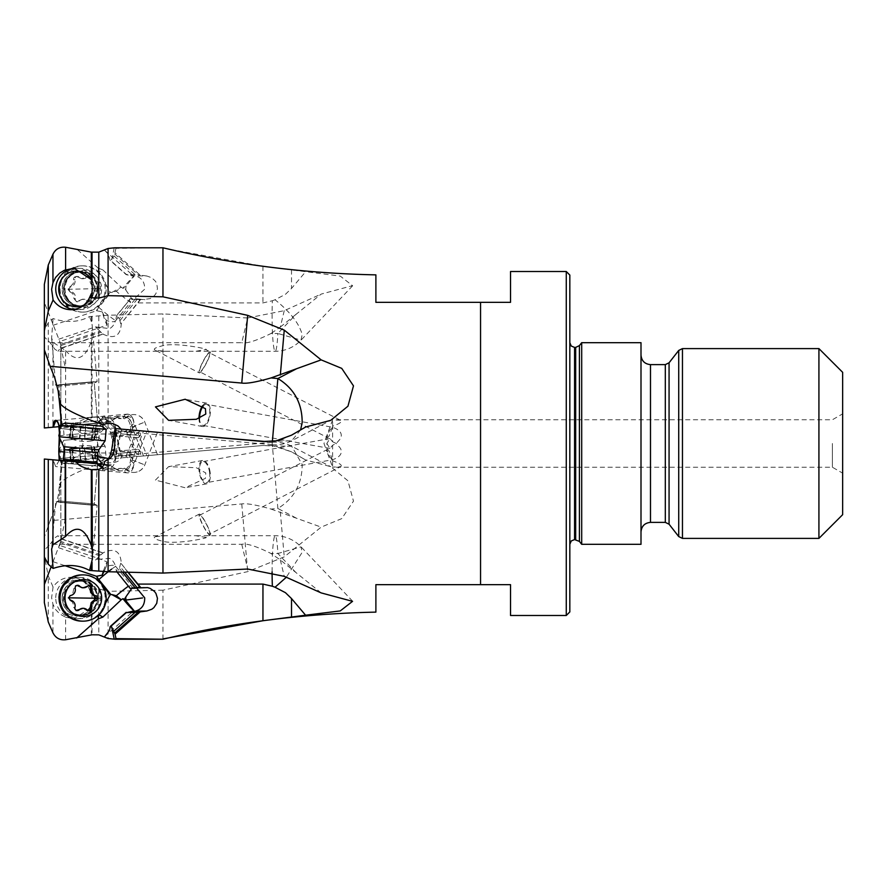 <?xml version="1.0" encoding="UTF-8"?>
<svg xmlns="http://www.w3.org/2000/svg" width="887" height="887" viewBox="0 0 887 887"><rect width="100%" height="100%" fill="white"/><g stroke="black" fill="none" stroke-linecap="round" stroke-linejoin="round"><path stroke-width="0.67" stroke-dasharray="4.43 3.33" d="M60.837 345.331L60.837 414.706L60.837 348.48L61.613 347.881L59.573 340.952L44.35 302.456L44.35 331.184M300.593 429.929L291.69 440.761L272.376 441.404L272.098 444.675L272.376 441.404L267.397 441.682M121.009 429.075L121.319 430.661L127.384 432.024L137.895 430.561L162.964 432.756M44.35 284.383L44.35 302.456M53.087 325.296L96.495 310.716L102.238 311.869A8.892 0.732 71.4 0 0 106.983 325.063L59.462 341.65M128.948 300.205L130.101 298.686L135.434 298.742L119.379 318.644L116.363 315.794L129.114 300.371A11.864 0.654 -141.1 0 1 130.655 302.101A11.864 11.864 0 0 0 132.329 299.307L130.267 298.719A11.864 9.569 -46.8 0 1 129.114 300.371L116.43 316.094L115.787 320.473A11.864 0.654 -141.1 0 1 115.776 320.54A11.864 0.654 -141.1 0 1 111.662 317.89A11.864 0.654 -141.1 0 1 98.845 307.368L98.335 306.891L96.495 310.716M98.335 306.891L110.154 292.233L99.089 272.187L102.859 269.914L98.169 268.096L98.468 270.723A7.451 7.418 -90 0 0 99.089 272.187M98.169 268.096L76.67 249.014M59.551 289.328A20.578 20.501 90 0 1 79.697 268.395A20.578 20.501 90 0 1 100.553 288.619A20.578 20.501 90 0 1 80.407 309.552A20.578 20.501 90 0 1 59.551 289.328M99.865 328.079L95.441 326.871L58.775 339.178M102.238 311.869L106.263 320.407A11.398 3.825 24 0 0 115.321 321.039A11.864 11.398 -46.1 0 1 109.733 328.622L95.441 326.871L99.954 331.184L60.493 344.433M99.954 331.184L100.874 332.126L60.915 345.542M60.837 348.48L103.014 334.133L100.874 332.126M58.808 435.783L95.441 432.302L99.954 454.998L100.874 454.92L60.915 458.413L61.613 460.73L103.103 457.104L100.874 454.92L60.493 458.446L59.573 443.5M199.253 372.884A11.864 1.896 117.3 0 0 206.361 363.204A11.864 1.896 117.3 0 0 210.108 351.795A11.864 1.896 117.3 0 0 203.001 361.475A11.864 1.896 117.3 0 0 199.253 372.884L155.458 350.332L165.47 351.274L58.043 351.274L54.75 349.134L50.138 342.704L44.35 336.916L44.35 349.822M58.043 351.274L59.44 349.312M99.954 454.998L60.493 458.457M60.837 458.424L60.837 538.52L61.613 539.119L51.158 566.76M61.613 460.73L59.44 484.956C61.214 479.523 75.739 471.962 103.014 462.282C114.467 463.846 120.577 461.861 121.319 456.339L120.222 451.139L119.379 450.918L115.742 430.04L116.474 436.204L129.114 434.929L116.541 436.027M64.84 443.5L64.84 521.39L64.84 443.5M58.775 547.822L95.441 560.129L103.014 552.867C114.467 547.456 120.577 551.06 121.319 563.7L128.127 572.226M60.837 538.52L103.014 552.867M321.161 592.904L280.325 559.941L271.045 553.521C256.365 546.226 246.608 543.154 241.763 544.296L50.138 544.296L54.75 537.866L58.043 535.726L59.44 537.688M64.019 451.949L95.441 454.698L99.954 432.002L100.874 432.08L60.915 428.587L61.613 426.27L103.103 429.896L100.874 432.08L60.493 428.554L59.961 438.688M59.196 460.342L55.681 466.584L53.087 459.81L44.35 459.045L44.35 550.084L50.138 544.296M272.098 571.871A35.58 3.104 90 0 1 273.639 540.493A35.58 3.104 90 0 1 275.192 535.726A35.58 3.104 90 0 1 277.875 553.521L300.981 546.847L302.179 552.346L286.279 577.304M199.253 514.116L155.458 536.668C152.398 537.954 155.502 539.651 164.771 541.757C179.584 544.208 210.618 537.478 205.784 537.433L210.108 535.205A11.864 1.896 62.7 0 1 203.001 525.525A11.864 1.896 62.7 0 1 199.253 514.116A11.864 1.896 62.7 0 1 206.361 523.796A11.864 1.896 62.7 0 1 210.108 535.205M155.458 536.668L165.47 535.726L195.861 535.726L205.784 537.433M116.02 458.357L115.066 458.435L114.002 453.767L135.068 451.926L126.42 431.747L110.62 433.122L109.567 429.94L104.954 425.627L108.081 426.935L111.429 429.896L113.591 433.81L116.02 458.357L262.951 445.496L272.376 445.596L272.098 442.325L277.875 508.473L271.045 509.071C256.365 504.88 246.608 503.162 241.763 503.938L50.138 520.702L44.35 537.178L44.35 550.084M99.089 463.834L59.551 460.375L96.816 464.123A11.864 4.801 -28.1 0 0 98.845 464.733L110.942 465.786L110.154 464.799L104.3 464.289M110.154 464.799L96.495 463.613M76.67 461.872L98.169 463.757M97.57 466.085A29.659 29.659 0 0 0 100.553 463.968L100.553 463.968A29.659 29.648 -85 0 1 97.57 466.085L62.123 462.981L97.57 466.085L94.255 504.004L58.797 500.9L94.255 504.004L97.115 505.335L55.759 501.72L97.115 505.335L92.392 559.287M95.441 454.698L97.492 456.173M97.359 457.77L96.062 455.652M102.559 464.134L106.983 465.132L106.263 467.083A11.398 9.812 131.2 0 0 115.321 458.368L116.363 450.64L130.101 452.037L135.434 437.491L119.379 436.082L116.363 450.64M96.816 464.123L102.238 468.735A8.892 2.827 95 0 0 103.812 470.797A8.892 2.827 95 0 0 106.872 465.653A8.892 2.827 95 0 0 106.983 465.132M99.954 432.002L60.493 428.543M61.613 426.27L61.536 424.618M103.103 429.896L103.025 427.157M108.569 458.612L109.733 458.734A11.864 2.284 -168.2 0 0 115.321 458.368M135.434 437.491L138.294 437.613A2.373 1.841 95 0 0 139.736 435.484L120.687 433.81L121.319 430.661M120.687 433.81L120.222 435.861L119.379 436.082M137.385 437.657L119.956 436.127M138.294 437.613L140.401 435.506L140.922 430.827L137.895 430.561M115.066 428.565L157.498 432.268L143.517 431.049L132.296 459.865A11.431 11.32 -71.3 0 0 130.267 452.281A11.864 4.801 -28.1 0 0 129.114 452.071L116.43 450.962M140.922 430.827L143.517 431.049M281.412 439.553L291.513 435.173L305.583 427.046M114.844 247.783L116.02 248.349L162.964 247.783M162.964 248.083L262.951 266.266L340.242 276.079L352.527 285.669L321.161 294.096L296.125 314.253L277.875 333.479L300.981 340.153L302.179 334.654C299.385 323.733 290.337 312.091 275.048 299.751L285.448 294.318L291.513 288.441L305.583 271.799M50.138 342.704L241.763 342.704L247.684 317.967L284.25 310.661L321.161 294.096M247.684 317.967L162.964 313.931L108.081 315.251L89.543 316.537C78.777 322.347 66.625 323.023 53.087 318.566L48.275 322.746L44.35 330.042L44.35 427.955L98.346 422.933A8.892 0.632 -149.7 0 1 98.346 422.933L99.787 421.081A8.892 8.892 0 0 0 98.324 422.955A8.892 0.632 -149.7 0 0 98.468 423.221L102.859 419.229L99.787 421.081M162.964 454.244L162.964 313.931M510.524 271.511L510.524 302.345L480.554 302.345L480.554 584.655L510.524 584.655L510.524 615.489M375.888 274.87L375.888 302.345M75.262 268.251A20.756 20.678 90 0 1 97.104 288.608A20.756 20.678 90 0 1 73.732 309.552M102.859 269.914L121.197 287.188L111.84 292.433L116.319 291.258L121.197 287.188M135.434 298.742L143.517 299.507L132.296 299.318L133.538 299.418L144.692 289.184C144.825 282.077 141.676 277.62 135.279 275.813A11.864 7.795 99.6 0 0 133.471 275.979L133.959 276.378A8.892 0.577 131.6 0 0 129.236 280.902A8.892 0.577 131.6 0 0 122.949 288.33L121.275 287.266M104.588 250.267L108.125 253.937L110.199 260.468L126.154 274.637L133.959 276.378L126.098 286.024A11.864 7.795 99.6 0 0 125.954 286.945A11.864 7.795 99.6 0 0 125.832 290.06L124.424 287.676L126.098 286.024M96.816 310.749A11.864 9.569 133.2 0 1 98.845 307.368L110.942 292.377L110.154 292.233M110.942 292.377L111.84 292.433M115.787 320.473L115.321 321.039L115.787 320.473M106.263 320.407L106.983 325.063M103.014 334.133C114.467 339.544 120.577 335.94 121.319 323.3L137.895 302.91L262.951 302.91L272.376 300.748A35.58 3.104 90 0 0 273.639 346.507A35.58 3.104 90 0 0 275.192 351.274A35.58 3.104 90 0 0 277.875 333.479L271.045 333.479C256.365 340.774 246.608 343.846 241.763 342.704M138.294 299.119L139.736 300.128L121.319 323.3M120.687 323.733L119.379 318.644M140.922 299.163L137.895 302.91M155.458 350.332C152.398 349.046 155.502 347.349 164.771 345.243C179.584 342.792 210.618 349.522 205.784 349.567L210.108 351.795M165.47 351.274L195.861 351.274L205.784 349.567M44.35 336.916L44.35 330.164M65.605 426.093L65.605 350.542L52.954 342.249L51.612 337.847L53.087 318.566M59.551 426.625L100.553 423.032L59.551 426.625A29.659 29.659 0 0 1 62.123 424.019L97.57 420.915L62.123 424.019L58.797 386.1L94.255 382.996L58.797 386.1L55.759 385.28L97.115 381.665L55.759 385.28L51.612 337.847M48.275 427.612L48.275 322.746M102.859 419.229L112.727 418.121L121.197 418.653L116.818 417.622L110.942 421.214L98.845 422.267A11.864 4.801 28.1 0 0 96.816 422.877L102.393 418.176L106.229 419.861L115.354 428.576L115.787 429.962A11.864 9.214 -95 0 0 111.662 419.684A11.864 9.214 -95 0 0 105.509 417.433A11.864 9.214 -95 0 0 98.845 422.267L98.335 423.232L110.154 422.201L99.089 423.166M98.335 423.232L59.185 426.658M100.553 423.032L100.553 423.032A29.659 29.659 0 0 0 97.57 420.915L97.57 420.915A29.659 29.648 -95 0 1 100.553 423.032M57.023 420.837L59.684 428.998L58.997 435.495M95.441 432.302L99.865 425.483L106.95 421.78L106.229 419.861M96.062 431.348L109.733 428.266A11.864 2.284 -11.8 0 1 115.31 428.621L115.742 430.04M103.103 457.104L103.014 462.282M120.798 453.678L121.397 456.55L127.384 454.976L137.895 456.439L262.951 445.496L276.079 446.139L291.513 451.827L305.583 459.954L291.513 451.827L272.376 445.596M111.84 420.272L116.319 417.788L118.658 417.6L121.197 418.653M128.948 435.262L130.167 435.162L135.434 449.509L119.379 450.918M142.563 418.62A11.864 11.753 -108.7 0 0 129.934 415.183A11.864 11.864 0 0 1 144.803 422.112L157.498 454.732L140.922 456.173L140.401 451.494L138.294 449.387L135.434 449.509M132.196 426.88L132.507 427.678A11.609 11.498 71.3 0 1 130.378 434.874L130.178 434.752A11.376 11.276 -108.7 0 0 132.263 427.7L132.196 426.88A9.569 4.745 -97.1 0 0 128.97 418.852A9.569 4.745 -97.1 0 0 128.349 418.331A9.569 4.745 -97.1 0 0 125.577 417.899L126.098 417.478C129.635 415.626 132.218 417.145 133.848 422.046L133.859 422.8A8.892 5.899 85 0 0 133.837 422.5A8.892 5.899 85 0 0 127.185 414.162A8.892 5.899 85 0 0 122.816 418.076L121.275 418.664M157.498 454.732L115.066 458.435M124.745 418.542L125.887 417.533A11.864 11.864 0 0 1 129.934 415.183A11.864 11.753 -108.7 0 0 125.954 417.489A11.864 1.497 48.5 0 0 125.887 417.533A11.864 1.497 48.5 0 0 125.821 417.877A9.569 4.745 82.9 0 1 132.44 426.847L144.692 422.145L135.279 425.893L146.865 455.663M140.922 456.173L137.895 456.439M114.002 453.767L111.662 436.947L114.223 436.726M110.62 433.122L111.662 436.947M76.737 425.117L92.891 417.156L98.745 417.522L104.954 425.627L98.79 417.256L92.037 416.979L98.79 417.256L104.799 425.616M126.952 433.255L135.279 425.893A11.864 1.497 48.5 0 0 133.471 423.897L133.848 422.046A8.737 5.788 85 0 0 129.114 414.539A8.737 5.788 85 0 0 123.093 418.099L124.302 418.753M133.471 423.897L126.154 430.849L126.42 431.747M110.199 432.235L126.154 430.849M108.081 315.251L108.081 426.935M375.888 584.655L375.888 612.13M162.964 639.217L162.964 590.188L247.684 571.649L284.25 556.87L321.161 527.122L341.728 518.629L353.481 501.133L347.948 480.798L330.74 466.673L305.583 459.954M162.964 590.188L108.081 591.341L108.081 638.518M44.35 537.178L44.35 556.138L48.275 575.918L53.087 587.028C57.489 580.763 63.465 577.504 71.015 577.271C79.664 577.648 85.839 581.695 89.543 589.423L92.037 589.046L92.037 595.876L89.543 589.423M92.037 589.046L98.79 588.901L108.081 591.341M65.605 639.749L65.605 617.219L59.728 613.915L55.593 609.535L52.954 604.28L51.612 597.661L53.087 587.028M55.759 597.661A20.756 20.678 -90 0 1 76.437 577.271A20.756 20.678 -90 0 1 97.104 598.392A20.756 20.678 -90 0 1 76.437 618.782A20.756 20.678 -90 0 1 55.759 597.661M65.605 617.219L74.064 618.782L91.328 607.418L92.037 605.078L92.037 595.876M48.275 622.009L48.275 575.918M105.597 603.027L99.244 614.536M53.087 561.704L64.729 565.618M59.551 597.672A20.578 20.501 90 0 0 79.697 618.605A20.578 20.501 90 0 0 100.553 598.381A20.578 20.501 90 0 0 80.407 577.448A20.578 20.501 90 0 0 59.551 597.672M104.267 571.006L106.263 566.593A11.398 3.825 156 0 1 115.321 565.961A11.864 11.398 -133.9 0 0 109.733 558.378L96.062 559.509L99.865 558.921L59.462 545.35M103.48 570.906A8.892 0.732 108.6 0 1 106.983 561.937L99.865 558.921M50.138 520.702L54.75 509.249L58.209 495.888L59.44 484.956M44.35 602.617L44.35 556.138M155.458 480.111L168.619 466.651L196.304 467.715L205.784 472.937L205.44 478.337L185.183 487.75L155.458 480.111M137.385 449.343L119.956 450.873M271.045 509.071L321.161 527.122M296.125 518.019L277.875 508.473C294.085 498.527 302.19 483.836 302.179 464.411L291.69 446.239L275.048 445.95M210.108 472.15A11.864 5.366 79.7 0 0 202.558 460.475A11.864 5.366 79.7 0 0 199.253 472.15A11.864 5.366 79.7 0 0 206.804 483.814A11.864 5.366 79.7 0 0 210.108 472.15M209.565 472.15A10.677 4.823 -100.3 0 1 206.593 482.65A10.677 4.823 -100.3 0 1 199.797 472.15A10.677 4.823 -100.3 0 1 202.768 461.639A10.677 4.823 -100.3 0 1 209.565 472.15M340.475 420.272L332.603 419.839L326.871 435.506L326.981 437.335L199.797 371.83A10.677 1.707 -62.7 0 1 203.167 361.563A10.677 1.707 -62.7 0 1 209.565 352.849L340.475 420.272C342.759 421.569 340.131 423.531 332.603 426.17L332.603 441.77L329.942 438.522L326.871 443.5L326.981 449.022C328.135 454.454 330.008 458.014 332.603 459.699L332.603 467.161L326.871 451.494L326.981 449.665L199.797 515.17A10.677 1.707 -117.3 0 0 203.167 525.437A10.677 1.707 -117.3 0 0 209.565 534.151L340.475 466.728L332.603 467.161M332.603 441.77L336.284 443.5L340.475 448.345C342.759 453.312 340.131 457.104 332.603 459.699L206.593 482.65M832.383 443.5L832.383 467.227L832.383 443.5M199.564 418.243A10.677 4.823 -79.7 0 0 202.768 425.361A10.677 4.823 -79.7 0 0 209.565 414.85A10.677 4.823 -79.7 0 0 206.593 404.35L332.603 427.301C340.131 429.896 342.759 433.688 340.475 438.655L336.284 443.5L332.603 445.23L329.942 448.478L326.871 443.5L326.981 437.978C328.135 432.546 330.008 428.986 332.603 427.301L332.603 419.839M340.475 466.728C342.759 465.431 340.131 463.469 332.603 460.83L332.603 445.23M209.565 534.151A10.677 1.707 -117.3 0 0 206.194 523.873A10.677 1.707 -117.3 0 0 199.797 515.17M326.981 449.665C328.135 448.268 330.008 451.993 332.603 460.83M206.593 404.35A10.677 4.823 -79.7 0 0 203.079 406.268M202.513 405.836A11.864 5.366 100.3 0 1 206.804 403.186A11.864 5.366 100.3 0 1 210.108 414.85A11.864 5.366 100.3 0 1 202.558 426.525A11.864 5.366 100.3 0 1 198.998 418.453M842.65 372.329L842.65 514.671M818.923 538.398L818.923 348.602M641.002 342.681L641.002 544.319M581.695 342.681L581.695 544.319M569.831 275.07L569.831 611.93M569.831 443.5L569.831 342.681L569.831 443.5M566.272 271.511L566.272 615.489M326.981 437.335C328.135 438.732 330.008 435.007 332.603 426.17M209.565 352.849A10.677 1.707 -62.7 0 1 206.194 363.127A10.677 1.707 -62.7 0 1 199.797 371.83M99.954 555.816L60.493 542.567M122.395 572.093L119.379 568.356L116.363 571.206L116.973 571.96M130.101 588.314L130.267 588.281A11.864 9.569 -133.2 0 0 129.114 586.629A11.864 0.654 -38.9 0 0 130.655 584.899L115.776 566.46A11.864 0.654 -38.9 0 1 115.787 566.527L116.363 571.206M127.916 572.226L121.319 563.7M120.687 563.267L119.379 568.356M130.267 588.281L132.34 587.715A11.864 11.864 0 0 0 130.655 584.899A11.864 0.654 -38.9 0 0 128.438 586.174M143.517 587.493L132.296 587.682L136.642 588.092M132.274 587.671L131.431 588.303M106.263 566.593L106.983 561.937M62.123 597.716A17.795 17.729 -90 0 1 79.841 580.231A17.795 17.729 -90 0 1 97.57 598.337A17.795 17.729 -90 0 1 79.841 615.822A17.795 17.729 -90 0 1 62.123 597.716M94.244 598.337A17.795 17.729 -90 0 1 76.526 615.822A17.795 17.729 -90 0 1 58.808 597.716A17.795 17.729 -90 0 1 76.526 580.231A17.795 17.729 -90 0 1 94.244 598.337M59.551 460.375A29.659 29.659 0 0 0 62.123 462.981L58.797 500.9L55.759 501.72L51.634 548.754M102.338 467.493L102.859 467.771L102.26 467.571M102.859 467.771L112.727 468.879L121.197 468.347L116.818 469.378L111.84 466.728L116.319 469.212L118.658 469.4L121.197 468.347M121.275 468.336L122.949 468.968L124.424 468.17L125.832 469.057L128.537 468.547A11.864 11.864 0 0 1 120.388 470.864A11.864 9.214 -85 0 1 116.319 469.212M129.036 468.103L132.274 460.087L144.692 464.855L135.279 461.107A11.864 1.497 131.5 0 1 133.471 463.103L133.959 464.511A8.892 5.899 95 0 1 127.307 472.849A8.892 5.899 95 0 1 122.949 468.968M133.471 463.103L126.154 456.151L126.952 453.745L135.279 461.107L146.865 431.337M110.199 454.765L126.154 456.151M110.942 465.786L111.84 466.728M106.263 467.083L102.837 469.012A11.864 11.864 0 0 0 105.509 469.567A11.864 9.214 -85 0 1 98.845 464.733L98.335 463.768M115.787 456.872A11.864 9.214 -85 0 1 111.662 467.316A11.864 9.214 -85 0 1 105.509 469.567L120.388 470.864A11.864 9.214 -85 0 0 126.531 468.613A11.864 9.214 -85 0 0 129.114 452.071L128.948 451.738M133.959 464.511C132.451 469.7 129.835 471.374 126.098 469.522L125.311 468.935M114.002 433.233L135.068 435.073L126.952 453.745M114.667 430.428L138.339 432.501L135.068 435.073M138.339 432.501L140.157 430.76M91.328 316.592L92.425 328.19L91.328 341.34L91.328 417.078L92.037 416.979L92.037 337.759M97.57 420.915L94.244 382.996L97.115 381.665L92.425 328.19M91.328 417.345L91.328 417.078C82.291 419.218 77.369 421.913 76.581 425.139M65.605 350.542C76.171 362.572 84.742 359.512 91.328 341.34M91.328 321.637L89.543 316.537M110.942 421.214L110.154 422.201M102.06 418.342A8.892 2.827 85 0 1 103.657 416.214C104.2 415.127 105.276 416.857 106.883 421.414A8.737 2.772 85 0 1 106.95 421.702L106.883 421.414A8.737 2.772 85 0 0 102.393 418.176L102.837 417.988A11.864 11.864 0 0 1 105.509 417.433L120.388 416.136A11.864 9.214 85 0 1 126.531 418.387A11.864 9.214 85 0 1 129.114 434.929A11.864 4.801 -151.9 0 0 130.178 434.752L129.99 435.007M115.354 428.576L115.31 428.621A11.42 9.824 -131.2 0 0 110.576 421.979A11.42 9.824 -131.2 0 0 106.274 419.928M124.513 418.753L125.311 418.065M135.068 451.926L140.157 456.24M284.25 310.661L280.325 327.059L271.045 333.479M280.325 327.059L296.125 314.253M275.048 299.751L272.376 300.748M116.02 248.349L114.002 255.933L110.62 260.456L126.42 274.493L135.279 275.813L146.865 276.012L151.81 277.775L155.547 281.367L156.733 283.652L157.465 288.685L155.946 293.542L154.416 295.626L150.158 298.62L143.517 299.507M146.865 276.012L140.157 275.114L115.066 252.828M122.949 288.33L124.424 287.676M125.832 290.06L132.207 299.329A11.864 11.864 0 0 0 133.549 299.429L144.991 299.618M114.002 255.933L135.068 274.637L140.157 275.114M135.068 274.637L126.952 274.405M83.866 305.172A17.795 17.729 -90 0 0 90.917 278.585M79.841 271.178L76.526 271.178A17.795 17.729 -90 0 0 58.808 289.284A17.795 17.729 -90 0 0 76.526 306.769L79.841 306.769A17.795 17.729 -90 0 0 97.57 288.663A17.795 17.729 -90 0 0 79.841 271.178A17.795 17.729 -90 0 0 62.123 289.284A17.795 17.729 -90 0 0 79.841 306.769M82.813 443.5L82.813 452.991L82.813 443.5M112.571 443.5L112.571 434.009L112.571 443.5M58.686 384.792L94.133 381.687L58.686 384.792L62.301 426.148L97.758 423.044L62.301 426.148L63.376 427.678L96.96 424.74L63.376 427.678L64.219 437.291L97.803 434.353L64.219 437.291L63.687 440.307L98.856 437.236L63.687 440.307L59.052 450.241L105.143 446.205L59.052 450.241L60.061 461.695L106.141 457.659L60.061 461.695L65.028 464.012L101.65 460.808L65.028 464.012M101.65 460.808L106.141 457.659L105.143 446.205L98.856 437.236L97.803 434.353L96.96 424.74L97.758 423.044L94.133 381.687M96.029 461.295L70.65 463.513L96.029 461.295L94.776 447.015L93.978 446.627L92.215 446.128L94.576 447.037L81.848 448.245L70.128 448.722L71.769 447.913L69.607 449.21M73.122 463.302L71.769 447.924A41.501 41.501 0 0 1 81.881 445.729A41.501 0.721 -95 0 0 81.848 448.245M71.559 463.435L70.261 448.7L94.776 447.015M69.408 449.243L70.128 448.722L71.415 463.446M76.67 580.231A17.795 17.729 90 0 0 58.686 597.893A17.795 17.729 90 0 0 76.415 615.822A17.795 17.729 90 0 0 94.133 598.16A17.795 17.729 90 0 0 76.67 580.231M80.285 580.231A17.795 17.729 -90 0 1 97.758 598.16A17.795 17.729 -90 0 1 79.775 615.822A17.795 17.729 -90 0 1 62.301 597.893A17.795 17.729 -90 0 1 80.285 580.231M79.93 614.879A16.853 16.798 -90 0 1 63.376 597.905A16.853 16.798 -90 0 1 80.418 581.173A16.853 16.798 -90 0 1 96.96 598.148A16.853 16.798 -90 0 1 79.93 614.879M82.103 574.898A23.129 23.04 -90 0 1 105.143 598.193A23.129 23.04 -90 0 1 82.103 621.155M88.367 610.666L81.759 608.282M76.77 610.5L73.643 607.34L73.798 605.499L72.424 602.096L69.74 600.311L67.966 597.816L72.823 593.336L74.142 586.739L75.362 585.553L77.058 585.387M82.136 587.771L88.656 585.553M58.686 502.208L94.133 505.313L58.686 502.208L62.301 460.852L97.758 463.956L62.467 460.63M63.376 459.322L96.96 462.26M59.063 436.759L105.132 440.795M65.028 422.988L101.65 426.192M95.818 425.682L70.65 423.487L95.818 425.682M96.018 425.705L94.776 439.985L70.261 438.3L71.769 439.087L69.408 437.757M106.141 429.341L60.061 425.305M71.415 423.554L70.128 438.278L94.576 439.963L92.215 440.872L94.776 439.985M69.607 437.79L70.261 438.3L71.548 423.565M91.106 279.028A17.795 17.729 90 0 1 84.021 305.05M79.642 271.189A17.795 17.729 -90 0 0 62.312 289.162A17.795 17.729 -90 0 0 80.418 306.758A17.795 17.729 -90 0 0 97.758 288.785A17.795 17.729 -90 0 0 79.642 271.189M80.54 305.827A16.853 16.798 -90 0 0 96.96 288.785A16.853 16.798 -90 0 0 79.808 272.121A16.853 16.798 -90 0 0 63.376 289.162A16.853 16.798 -90 0 0 80.54 305.827M81.593 265.845A23.129 23.04 -90 0 0 59.052 289.229A23.129 23.04 -90 0 0 82.602 312.102A23.129 23.04 -90 0 0 105.143 288.718A23.129 23.04 -90 0 0 81.593 265.845M83.101 312.102A23.129 23.04 90 0 0 83.6 312.102A23.129 23.04 -90 0 0 106.141 288.718A23.129 23.04 -90 0 0 82.602 265.845A23.129 23.04 90 0 0 60.061 289.472A23.129 23.04 90 0 0 83.101 312.102L82.103 312.102M83.733 307.357A18.383 18.317 -90 0 0 101.65 288.574A18.383 18.317 -90 0 0 82.934 270.59A18.383 18.317 -90 0 0 65.028 289.373A18.383 18.317 -90 0 0 83.733 307.357M77.823 301.735A2.561 2.55 90 0 1 75.284 298.586A5.743 5.721 -90 0 0 71.126 291.712A2.561 2.55 90 0 1 71.015 286.778A5.743 5.721 -90 0 0 74.874 279.727A2.561 2.55 90 0 1 79.076 277.165A5.743 5.721 -90 0 0 87.081 276.988A2.561 2.55 90 0 1 91.394 279.361A5.743 5.721 -90 0 0 95.552 286.235A2.561 2.55 90 0 1 95.663 291.169A5.743 5.721 -90 0 0 91.804 298.22A2.561 2.55 90 0 1 87.602 300.782A5.743 5.721 -90 0 0 79.586 300.959A2.561 2.55 90 0 1 77.823 301.735M69.829 291.712L72.856 293.719L73.987 298.586L76.57 301.735L82.336 299.229L88.157 301.48L90.518 298.22L90.274 296.38L91.605 292.965L94.377 291.169L96.228 288.663L91.128 284.217L90.241 282.62L89.942 277.631L87.647 276.212L81.77 278.718L77.08 276.677L74.619 276.932L73.643 278.241L73.333 283.408L67.966 289.284L69.829 291.712L71.126 291.712M103.103 333.944L61.613 347.881M60.837 428.576L60.837 424.94M60.837 541.669L60.837 472.294M103.103 553.056L61.613 539.119M296.125 572.747L277.875 553.521L271.045 553.521M241.763 544.296L247.684 569.033M140.401 435.506A15.423 9.702 95 0 1 139.736 435.484M98.468 270.723A8.892 7.661 -81.9 0 1 98.346 268.162M137.385 299.008L119.956 320.617M140.401 299.296A15.423 1.042 129.1 0 0 139.736 300.128M52.954 318.666L52.954 319.353M52.954 342.249L52.954 427.201M55.881 420.394L103.657 416.214A8.892 2.827 85 0 1 106.817 421.846M116.319 417.788A11.864 9.214 85 0 1 120.388 416.136A11.864 11.864 0 0 1 128.349 418.331L125.577 417.899M143.517 455.951L132.263 427.7M98.79 316.437L98.79 417.256M241.763 503.938L247.684 571.649M52.954 604.28L52.954 632.808M52.954 586.75L52.954 587.338M140.401 451.494A15.423 9.702 85 0 0 139.736 451.516L120.687 453.19M138.294 449.387A2.373 1.841 85 0 1 139.736 451.516M280.325 511.976L284.25 556.87M682.458 348.602L682.458 538.398M678.721 350.432L678.721 536.568M669.064 362.794L669.064 524.206M665.317 364.624L665.317 522.376M650.493 364.624L650.493 522.376M579.411 345.597L579.411 541.403M575.674 347.416L575.674 539.584M574.576 347.416L574.576 539.584M100.874 554.874L60.915 541.458M124.601 572.148L119.956 566.383M115.521 566.161A11.864 11.864 0 0 1 115.776 566.46A11.864 0.654 -38.9 0 0 111.662 569.11M128.948 586.795L116.43 570.906M91.328 607.418L91.328 634.87M92.037 605.078L92.037 634.804M98.79 588.901L98.79 634.859M91.328 589.112L91.328 593.359M97.57 598.337L100.553 598.381M280.325 559.941L284.25 576.339M98.313 464.012A8.892 0.632 -30.3 0 0 98.324 464.045A8.892 0.632 -30.3 0 0 98.346 464.067A8.892 8.892 0 0 0 99.787 465.919M126.098 469.522A11.864 1.497 131.5 0 1 125.954 469.511A11.864 11.753 108.7 0 0 142.563 468.38M110.62 453.878L126.42 455.253M92.037 316.604L92.037 324.897M114.667 456.572L138.339 454.499M291.513 269.848L291.513 288.441M262.951 266.266L262.951 302.91M114.223 247.905L111.662 259.98M115.521 320.839A11.864 11.864 0 0 0 115.776 320.54L130.655 302.101A11.864 0.654 -141.1 0 1 126.531 299.451A11.864 0.654 -141.1 0 1 116.319 291.258M114.667 253.937L138.339 274.948M97.57 288.663L100.553 288.619M86.006 462.171L84.72 447.436M91.594 446.837L92.88 461.573M93.978 446.627L95.264 461.362M93.834 446.638L95.12 461.373M91.306 446.86L92.592 461.595M84.298 447.48L85.584 462.205M79.375 447.913L80.662 462.637M72.512 448.512L73.798 463.236M72.801 448.478L74.087 463.214M79.808 447.868L81.094 462.604M82.347 448.201A41.501 0.721 -95 0 0 81.881 445.729A41.501 41.501 0 0 1 92.215 446.128L93.556 461.517M81.26 581.173A16.853 16.798 -90 0 1 97.803 598.148A16.853 16.798 -90 0 1 80.772 614.879A16.853 16.798 -90 0 1 64.219 597.905A16.853 16.798 -90 0 1 81.26 581.173M81.016 615.678A17.651 17.585 -90 0 1 63.687 597.771A17.651 17.585 -90 0 1 81.526 580.375A17.651 17.585 -90 0 1 98.856 598.281A17.651 17.585 -90 0 1 81.016 615.678M85.884 609.99L87.17 609.99M73.643 607.34L74.94 607.34M69.74 600.311L71.038 600.311M69.818 595.377L71.104 595.377M73.92 588.469L75.207 588.469M86.227 586.185L87.514 586.185M69.197 597.838L67.966 597.816M64.219 449.709L97.803 452.647M63.687 446.693L98.856 449.764M85.584 424.795L84.298 439.52M91.306 440.14L92.592 425.405M93.834 440.362L95.12 425.627M93.978 440.373L95.264 425.638M91.594 440.163L92.88 425.427M84.72 439.564L86.006 424.829M79.808 439.132L81.094 424.396M72.789 438.522L74.087 423.786M72.512 438.488L73.798 423.764M79.375 439.098L80.673 424.363M81.859 438.755A41.501 0.71 -85 0 0 81.881 441.271A41.501 0.71 -85 0 0 82.336 438.799M80.174 272.121L80.65 272.121A16.853 16.798 -90 0 0 64.219 289.162A16.853 16.798 -90 0 0 81.382 305.827A16.853 16.798 -90 0 0 97.803 288.785A16.853 16.798 -90 0 0 80.65 272.121C59.241 271.511 59.629 306.913 81.016 305.827L80.174 305.827M81.659 306.625A17.651 17.585 -90 0 0 98.856 288.585A17.651 17.585 -90 0 0 80.883 271.322A17.651 17.585 -90 0 0 63.687 289.362A17.651 17.585 -90 0 0 81.659 306.625M73.987 298.586L75.284 298.586M78.3 300.959L79.586 300.959M86.316 300.782L87.602 300.782M90.518 298.22L91.804 298.22M94.377 291.169L95.663 291.169M94.266 286.235L95.552 286.235M90.108 279.361L91.394 279.361M85.795 276.988L87.081 276.988M77.79 277.165L79.076 277.165M73.577 279.727L74.874 279.727M69.729 286.778L71.015 286.778M67.966 289.284L96.228 288.663M64.84 365.61L59.584 340.952M272.098 444.675L127.329 432.013M59.584 546.048L64.84 521.39M352.649 601.242L301.003 546.824A35.58 35.58 0 0 0 275.192 535.726L195.861 535.726M165.47 535.726L58.043 535.726M103.812 470.797L55.681 466.584M116.286 454.909L120.421 435.096M120.798 433.322L121.397 430.45M272.143 444.686A35.58 35.58 0 0 0 291.69 440.761L330.075 420.682M76.437 309.729L71.015 309.729M76.437 268.218L74.064 268.218M104.721 250.389L133.793 276.201M95.863 327.303L100.708 331.971M352.638 285.769L301.003 340.176A35.58 35.58 0 0 1 275.192 351.274L195.861 351.274M59.418 432.834L59.207 434.175M58.686 424.13L58.265 422.977M116.319 432.246L120.421 451.904M116.397 436.459L116.308 432.191M92.902 417.156L127.185 414.162C130.378 413.896 132.606 416.602 133.893 422.267M76.437 577.271L71.015 577.271M76.437 618.782L74.064 618.782M272.098 442.325L127.329 454.987M272.143 442.314A35.58 35.58 0 0 1 291.69 446.239L330.74 466.673M202.558 460.475L168.619 466.651M206.804 483.814L185.183 487.75M329.942 438.522L202.768 461.639M336.284 467.227L832.383 467.227L842.65 473.159M326.871 435.506L323.966 443.5L326.871 451.494M329.942 448.478L202.768 425.361M202.558 426.525L168.619 420.349M206.804 403.186L185.183 399.25M336.284 419.773L832.383 419.773L842.65 413.841M95.863 559.697L100.708 555.029M132.207 587.671A11.864 11.864 0 0 1 133.549 587.571L144.991 587.382M104.721 636.611L133.782 610.799M79.841 615.822L76.526 615.822M79.841 580.231L76.526 580.231M92.592 469.811L127.307 472.849M108.358 468.691L116.807 469.434A8.892 8.892 0 0 0 118.658 469.4M124.745 468.458L125.887 469.467A11.864 11.864 0 0 0 144.803 464.888L157.498 432.268M108.358 418.309L116.807 417.566A8.892 8.892 0 0 1 118.658 417.6M64.84 423.631L82.813 434.009L112.571 434.009L116.031 443.5L112.571 452.991L82.813 452.991L64.84 463.369M94.576 447.026L95.818 461.318M69.363 448.789L70.65 463.513M69.563 448.767L70.86 463.502M80.03 615.822L76.415 615.822M80.03 580.231L76.415 580.231M80.174 581.173L81.016 581.173C58.753 580.708 60.083 616.221 80.772 614.879L80.174 614.879M87.735 610.744L88.988 610.744M76.149 610.578L77.402 610.578M76.404 585.309L77.69 585.309M87.99 585.475L89.277 585.475M97.637 463.713L94.133 505.313M94.576 439.974L95.829 425.682M73.122 423.698L71.769 439.076A41.501 41.501 0 0 0 92.215 440.872L93.556 425.483M69.563 438.233L70.849 423.498M69.363 438.211L70.65 423.487M80.03 306.769L76.526 306.769M80.03 271.178L76.526 271.178M83.101 265.845L82.103 265.845M76.515 301.735L77.768 301.735M82.336 299.229L83.688 299.229M88.101 301.48L89.354 301.48M87.625 276.212L88.911 276.212M81.648 278.718L82.99 278.718M76.038 276.467L77.324 276.467"/><path stroke-width="1.33" d="M241.763 383.062L247.684 315.351L284.25 330.13L321.161 359.878L271.045 377.929C256.365 382.12 246.608 383.838 241.763 383.062L50.138 366.298L54.75 377.751L58.209 391.112L59.44 402.044C61.214 407.477 75.739 415.038 103.014 424.718L106.662 423.554L112.826 423.531L117.96 425.937L121.009 429.075M61.536 424.618L59.44 402.044M50.138 366.298L44.35 349.822L44.35 331.184M272.376 441.404L277.875 378.527C294.085 388.473 302.19 403.164 302.179 422.589L300.593 429.929M321.161 359.878L341.728 368.371L353.481 385.867L347.948 406.202L330.74 420.327L305.583 427.046L291.513 435.173L276.079 440.861L262.951 441.504L162.964 432.756L267.397 441.682M155.458 406.889L168.619 420.349L196.304 419.285L205.784 414.063L205.44 408.663L185.183 399.25L155.458 406.889M247.684 315.351L162.964 296.812L108.081 295.659L98.79 298.099L89.543 297.577C85.839 305.305 79.664 309.352 71.015 309.729C63.465 309.496 57.489 306.237 53.087 299.972L51.612 289.339L52.954 282.72L55.593 277.465L59.728 273.085L64.485 270.236L74.064 268.218L91.328 279.582L91.328 252.13L65.605 247.251C59.828 246.675 55.604 248.992 52.954 254.192L48.275 264.991L48.275 311.082L53.087 299.972M59.185 426.658L44.35 427.955L44.35 330.862L48.275 311.082M48.275 264.991L44.35 284.383L44.35 330.862M64.019 451.949L58.775 451.483L59.385 432.834L58.653 424.141L57.566 421.536C55.094 418.819 53.575 420.715 52.998 427.201M59.584 443.5L59.961 438.688M58.775 451.483L59.196 460.342M128.127 572.226L137.895 584.089L262.951 584.089L272.376 586.252A35.58 3.104 90 0 1 272.098 571.871M286.279 577.304L275.048 587.249L285.448 592.682L291.513 598.559L305.583 615.201L340.264 610.921L352.549 601.342L321.161 592.904L284.25 576.339L247.684 569.033L162.964 573.069L108.081 571.749L89.543 570.463C78.777 564.653 66.625 563.977 53.087 568.434L48.275 564.254L44.35 556.958L44.35 584.544L51.158 566.76M102.26 467.571L98.169 463.757L44.35 459.045L44.35 556.958M53.087 459.81L76.67 461.872C77.402 464.899 82.291 467.493 91.328 469.666L98.79 469.345L101.351 468.258L104.256 464.433L104.588 461.484L108.125 459.111L109.988 455.985L111.662 450.053L115.066 428.565L162.964 432.756L162.964 573.069M104.3 464.289L99.089 463.834L102.859 467.771M102.559 464.134L97.359 457.77M103.025 427.157L103.014 424.718M97.492 456.173L108.569 458.612M275.425 440.983L281.412 439.553M114.789 247.783L162.964 247.783L162.964 296.812M375.888 302.345L480.554 302.345L375.888 302.345L375.888 274.87C303.953 273.418 232.982 264.381 162.964 247.783M480.554 443.5L480.554 302.345L510.524 302.345L510.524 271.511L566.272 271.511L566.272 615.489L510.524 615.489L510.524 584.655L480.554 584.655L480.554 443.5M114.844 247.783L108.081 248.482L98.79 252.141L91.328 252.13M108.081 295.659L108.081 248.482M91.328 297.888L92.425 288.608L91.328 279.582M91.328 293.641L89.543 297.577M73.732 309.552A20.756 20.678 90 0 1 75.262 268.251M53.309 427.168L55.914 420.394L57.023 420.837M375.888 584.655L480.554 584.655L375.888 584.655L375.888 612.13C303.953 613.582 232.982 622.619 162.964 639.217L116.02 638.651L115.066 634.172L140.157 611.886L146.865 610.988L151.81 609.225L153.883 607.628L156.733 603.348L157.465 598.315L155.946 593.458L154.416 591.374L150.158 588.38L147.63 587.615L140.922 587.837L137.895 584.089M305.583 615.201L262.951 620.734L162.964 638.917M275.048 587.249L272.376 586.252M116.02 638.651L114.844 639.217L108.081 638.518L98.79 634.859L92.037 634.804L65.605 639.749C59.828 640.325 55.604 638.008 52.954 632.808L48.275 622.009L44.35 602.617L44.35 584.544M98.169 618.904L98.468 616.277A7.451 7.418 -90 0 1 99.089 614.813L102.859 617.086L98.169 618.904L76.67 637.986M111.662 569.11A11.864 0.654 -38.9 0 0 98.845 579.632L98.335 580.109L110.154 594.767L105.597 603.027M98.335 580.109L96.495 576.284L102.238 575.131A8.892 0.732 108.6 0 1 103.48 570.906M64.729 565.618L96.495 576.284M203.079 406.268A10.677 4.823 -79.7 0 0 199.797 414.85A10.677 4.823 -79.7 0 0 199.564 418.243M198.998 418.453A11.864 5.366 100.3 0 1 199.253 414.85A11.864 5.366 100.3 0 1 202.513 405.836M842.65 514.671L842.65 372.329L818.923 348.602L818.923 538.398L842.65 514.671M641.002 443.5L641.002 342.681L581.695 342.681L581.695 544.319L641.002 544.319L641.002 443.5M566.272 615.489L569.831 611.93L569.831 275.07L566.272 271.511M116.973 571.96L130.101 588.314L135.434 588.258L122.395 572.093M135.434 588.258L139.736 586.872L127.916 572.226M138.294 587.881L140.922 587.837M136.642 588.092L144.692 597.816C144.825 604.923 141.676 609.38 135.279 611.187L146.865 610.988M132.274 587.671L125.832 596.94A11.864 7.795 -99.6 0 0 125.954 600.056A11.864 7.795 -99.6 0 0 126.098 600.976L133.959 610.622A8.892 0.577 48.4 0 1 129.236 606.098A8.892 0.577 48.4 0 1 122.949 598.67L124.424 599.324L125.832 596.94M122.949 598.67L121.197 599.812L111.84 594.567L116.319 595.742L121.275 599.734M96.816 576.251A11.864 9.569 46.8 0 0 98.845 579.632L110.942 594.623L111.84 594.567M110.942 594.623L110.154 594.767M102.859 617.086L121.197 599.812M102.238 575.131L104.267 571.006M133.471 611.021L126.952 612.595L135.279 611.187A11.864 7.795 -99.6 0 1 133.471 611.021M115.066 634.172L111.662 627.02L110.199 626.532L126.154 612.363M110.199 626.532L109.567 630.358L104.588 636.733M126.098 600.976L124.424 599.324M114.002 631.067L135.068 612.363L140.157 611.886M135.068 612.363L126.952 612.595M116.02 428.643L114.223 450.274L113.092 454.432L110.664 457.969L104.588 461.484M108.081 571.749L108.081 460.065M92.592 469.811L92.037 469.755L92.392 559.298M92.425 558.81L89.543 570.463M53.087 568.434L51.612 549.153L52.954 544.751L65.605 536.458C76.171 524.428 84.742 527.488 91.328 545.66L92.037 549.241M48.275 459.388L48.275 564.254M90.917 278.585A17.795 17.729 -90 0 0 76.526 271.178L76.415 271.178A17.795 17.729 90 0 1 91.106 279.028M84.021 305.05A17.795 17.729 90 0 1 76.415 306.769L76.526 306.769A17.795 17.729 -90 0 0 83.866 305.172M82.103 621.155A23.129 23.04 -90 0 1 59.052 597.86A23.129 23.04 -90 0 1 82.103 574.898L83.101 574.898A23.129 23.04 -90 0 1 83.433 574.898A23.129 23.04 90 0 1 106.141 598.359A23.129 23.04 90 0 1 83.101 621.155L82.103 621.155M83.101 621.155A23.129 23.04 90 0 1 82.768 621.155A23.129 23.04 -90 0 1 60.061 597.86A23.129 23.04 -90 0 1 83.101 574.898M83.068 616.41A18.383 18.317 -90 0 1 65.028 597.76A18.383 18.317 -90 0 1 83.611 579.643A18.383 18.317 -90 0 1 101.65 598.293A18.383 18.317 -90 0 1 83.068 616.41M88.944 610.744A2.561 2.55 90 0 0 91.461 607.584A5.743 5.721 -90 0 1 95.574 600.676A2.561 2.55 90 0 0 95.641 595.742A5.743 5.721 -90 0 1 91.738 588.713A2.561 2.55 90 0 0 87.514 586.185A5.743 5.721 -90 0 1 79.508 586.063A2.561 2.55 90 0 0 75.207 588.469A5.743 5.721 -90 0 1 71.104 595.377A2.561 2.55 90 0 0 71.038 600.311A5.743 5.721 -90 0 1 74.94 607.34A2.561 2.55 90 0 0 79.165 609.868A5.743 5.721 -90 0 1 87.17 609.99A2.561 2.55 90 0 0 88.944 610.744M88.656 585.553L90.441 587.238L90.618 592.405L96.239 598.237L91.161 602.716L90.175 607.584L87.702 610.744M83.112 608.282L76.116 610.578M77.058 585.387L82.136 587.771M97.803 452.647L98.856 449.764L63.687 446.693L64.219 449.709L97.803 452.647L96.96 462.26L63.376 459.322L62.467 460.63M63.687 446.693L59.052 436.759L105.132 440.795M60.061 425.305L65.028 422.988L101.65 426.192L106.141 429.341L60.061 425.305L59.052 436.759M76.415 306.769A17.795 17.729 90 0 1 58.686 289.162A17.795 17.729 90 0 1 76.415 271.178M296.125 368.981L277.875 378.527L271.045 377.929M60.837 424.94L60.837 414.706M280.325 375.024L284.25 330.13M98.79 298.099L98.79 252.141M92.037 281.922L92.037 252.196M92.037 297.954L92.037 291.124M52.954 300.25L52.954 299.662M52.954 282.72L52.954 254.192M65.605 247.251L65.605 269.781M291.513 598.559L291.513 617.152M262.951 584.089L262.951 620.734M818.923 538.398L682.458 538.398L682.458 348.602L818.923 348.602M682.458 538.398L678.721 536.568L678.721 350.432L682.458 348.602M665.317 522.376L665.317 364.624L650.493 364.624L650.493 522.376L665.317 522.376L669.064 524.206L669.064 362.794L678.721 350.432M575.674 539.584L575.674 347.416L574.576 347.416L574.576 539.584L579.411 541.403L579.411 345.597L581.695 342.681M137.385 587.992L124.601 572.148M140.401 587.704A15.423 1.042 50.9 0 1 139.736 586.872M128.438 586.174A11.864 0.654 -38.9 0 0 126.531 587.549A11.864 0.654 -38.9 0 0 116.319 595.742M111.662 627.02L114.223 639.095M110.62 626.544L126.42 612.507M125.954 600.056L142.563 597.938M114.667 633.063L138.339 612.052M98.468 616.277A8.892 7.661 -98.1 0 0 98.346 618.838M98.79 570.563L98.79 469.345M92.037 570.396L92.037 562.103M91.328 570.408L91.328 565.363M52.954 568.334L52.954 567.647M52.954 544.751L52.954 459.799M65.605 460.907L65.605 536.458M91.328 545.66L91.328 469.666M114.223 450.274L111.662 450.053M95.574 600.676L94.288 600.676M90.175 607.584L91.461 607.584M77.868 609.868L79.165 609.868M78.211 586.063L79.508 586.063M90.452 588.713L91.738 588.713M94.355 595.742L95.641 595.742M96.239 598.237L69.197 597.838M330.075 420.682L330.74 420.327M55.914 420.394L58.265 422.977M59.207 434.175L58.819 435.661M114.789 639.217L162.964 639.217M669.064 524.206L678.721 536.568M669.064 362.794L665.317 364.624M650.493 364.624C644.727 364.058 641.567 360.898 641.002 355.133M650.493 522.376C644.727 522.942 641.567 526.102 641.002 531.867M579.411 541.403L581.695 544.319M579.411 345.597L575.674 347.416M574.576 539.584L571.25 540.948L569.831 544.319M574.576 347.416L571.25 346.052L569.831 342.681M82.225 587.771L83.566 587.771M96.96 462.26L97.637 463.713M64.219 449.709L63.376 459.322M98.856 449.764L105.143 440.795L106.141 429.341"/></g></svg>
